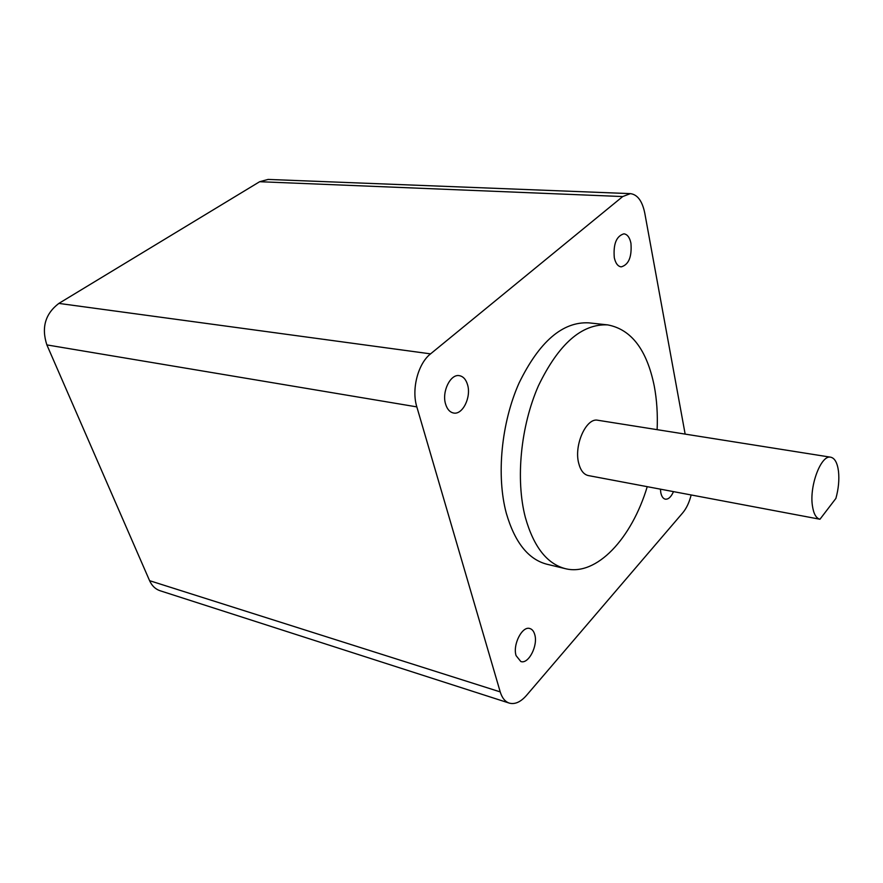 <?xml version="1.0" encoding="UTF-8"?>
<svg xmlns="http://www.w3.org/2000/svg" width="883" height="883" viewBox="0 0 883 883"><rect width="100%" height="100%" fill="white"/><g stroke="black" fill="none" stroke-linecap="round" stroke-linejoin="round"><path stroke-width="1.32" d="M812.426 505.816C813.618 513.84 816.135 518.321 819.965 519.248L835.892 498.409C838.53 488.851 839.391 479.8 838.486 471.246C837.371 462.824 834.777 458.145 830.737 457.206C821.19 454.425 809.225 485.771 812.426 505.816M830.737 457.206L597.89 420.264C586.389 417.339 573.84 444.877 578.652 463.056C580.484 470.341 583.696 474.513 588.299 475.562L819.965 519.248M657.129 429.668C657.791 414.248 656.831 399.69 654.248 386.003C646.853 349.745 631.334 329.37 607.692 324.889C581.754 323.642 558.674 343.929 538.442 385.761C520.65 426.136 515.462 479.612 525.341 517.394C533.663 546.809 547.007 563.895 565.385 568.674C596.577 576.555 631.709 538.453 647.239 486.676M607.692 324.889L588.784 322.847C562.581 321.555 539.358 341.589 519.094 382.957C501.279 422.869 496.224 475.794 506.312 513.244C514.8 542.416 528.321 559.403 546.886 564.226L565.385 568.674M630.937 243.222C629.7 237.439 627.36 234.315 623.917 233.829C616.4 236.059 613.188 244.006 614.292 257.67C615.561 263.322 617.857 266.39 621.202 266.876C628.729 264.734 631.985 256.854 630.937 243.222M467.604 384.911C466.036 379.502 463.299 376.423 459.403 375.672C450.507 373.686 441.643 391.666 445.573 404.017C447.151 409.237 449.822 412.24 453.564 413.012C462.56 415.098 471.367 397.273 467.604 384.911M660.418 489.171L660.804 492.736C661.61 496.5 663.122 498.652 665.329 499.182C668.409 499.469 671.135 496.952 673.497 491.632M534.756 634.612C533.818 631.279 532.195 629.259 529.888 628.541C522.306 625.639 512.504 644.667 516.08 655.628L520.815 661.522C528.509 664.457 538.2 645.561 534.756 634.612M685.153 434.105L644.756 213.013C642.272 201.004 637.482 194.547 630.385 193.631L622.714 196.556L430.562 353.862C418.023 363.586 411.312 389.326 416.831 406.886L500.219 691.897C502.063 697.934 505.076 701.676 509.259 703.1C514.877 704.623 520.606 702.084 526.434 695.473L682.791 512.769C686.488 508.321 689.281 502.394 691.157 494.966M416.831 406.886L46.876 344.911L149.591 580.683L500.219 691.897M622.714 196.556L259.657 181.71L58.863 303.41L430.562 353.862M509.259 703.1L160.066 590.738C155.408 589.171 151.92 585.815 149.591 580.683M46.876 344.911C41.247 327.626 45.243 313.785 58.863 303.41M259.657 181.71L268.123 179.426L630.385 193.631"/></g></svg>

